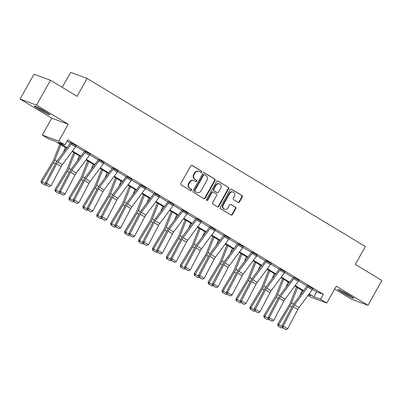 <?xml version="1.0" encoding="UTF-8"?>
<svg xmlns="http://www.w3.org/2000/svg" width="402" height="402" viewBox="0 0 402 402"><rect width="100%" height="100%" fill="white"/><g stroke="black" fill="none" stroke-linecap="round" stroke-linejoin="round"><path stroke-width="0.6" d="M201.703 172.106A0.784 0.714 110.3 0 0 201.472 171.056L192.166 165.433A1.121 1.02 110.3 0 0 190.744 165.88L180.895 183.433A1.121 1.02 110.3 0 0 181.222 184.94L190.528 190.558A0.784 0.714 110.3 0 0 191.523 190.246A0.784 0.714 110.3 0 0 191.297 189.196L190.091 188.468A3.588 3.266 110.3 0 1 189.04 183.654L189.86 182.191A3.588 3.266 110.3 0 1 193.905 180.518A3.588 3.266 110.3 0 1 194.412 180.764L195.618 181.488A0.784 0.714 110.3 0 0 196.613 181.176A0.784 0.714 110.3 0 0 196.387 180.126L195.181 179.398A3.588 3.266 110.3 0 1 194.131 174.584L194.95 173.121A3.588 3.266 110.3 0 1 198.995 171.448A3.588 3.266 110.3 0 1 199.503 171.694L200.709 172.423A0.784 0.714 110.3 0 0 201.703 172.106M200.593 172.352A0.784 0.714 110.3 0 0 201.03 170.89L191.779 165.307M190.412 190.488A0.784 0.714 110.3 0 0 190.849 189.03L190.091 188.468M195.503 181.423A0.784 0.714 110.3 0 0 195.94 179.96L195.181 179.398M349.378 295.184A8.909 0.633 -150.7 0 0 338.142 289.546A8.909 0.633 -150.7 0 0 342.444 292.626A8.909 0.633 -150.7 0 0 353.68 298.264A8.909 0.633 -150.7 0 0 349.378 295.184M45.617 111.706A8.909 0.633 -150.7 0 0 34.381 106.063A8.909 0.633 -150.7 0 0 38.687 109.143A8.909 0.633 -150.7 0 0 49.918 114.786A8.909 0.633 -150.7 0 0 45.617 111.706M238.105 202.387A1.121 1.02 110.3 0 0 239.527 201.94L242.29 197.015A1.121 1.02 110.3 0 0 241.964 195.513L231.627 189.272A1.121 1.02 110.3 0 0 230.205 189.714L220.351 207.271A1.121 1.02 110.3 0 0 220.683 208.774L231.019 215.015A1.121 1.02 110.3 0 0 232.441 214.573L235.778 208.623A1.121 1.02 110.3 0 0 235.451 207.115L231.029 204.447A1.121 1.02 110.3 0 0 229.602 204.889L227.949 207.844A3 2.729 110.3 0 1 224.567 209.241A3 2.729 110.3 0 1 223.261 205.01L229.748 193.452A3 2.729 110.3 0 1 233.13 192.055A3 2.729 110.3 0 1 234.436 196.287L233.351 198.211A1.121 1.02 110.3 0 0 233.683 199.714L238.105 202.387M312.54 289.345L316.681 291.847L323.344 294.309L320.56 299.279L326.806 303.053L310.364 296.977L307.957 295.525M50.476 80.269L36.537 105.108L20.1 99.033L34.039 74.194L50.476 80.269L77.068 96.329L87.103 78.45L365.343 246.511L355.308 264.395L381.9 280.46L367.961 305.299L336.283 286.164L326.806 303.053M20.1 99.033L51.778 118.168L68.219 124.243L36.537 105.108M68.219 124.243L58.742 141.132L64.988 144.906L58.32 142.444L66.993 147.68M323.344 294.309L67.772 139.936L64.988 144.906M215.05 180.563A1.121 1.02 110.3 0 0 214.723 179.056L204.387 172.815A1.121 1.02 110.3 0 0 202.965 173.262L193.111 190.814A1.121 1.02 110.3 0 0 193.442 192.317L203.779 198.563A1.121 1.02 110.3 0 0 205.201 198.116L215.05 180.563L214.608 180.397A1.121 1.02 110.3 0 0 214.276 178.895L204 172.684M218.005 181.041L228.341 187.287A1.121 1.02 110.3 0 1 228.673 188.789L218.819 206.342A1.121 1.02 110.3 0 1 217.397 206.789L212.975 204.115A1.121 1.02 110.3 0 1 212.648 202.613L216.643 195.493A1.121 1.02 110.3 0 0 216.311 193.99L213.377 192.216A1.121 1.02 110.3 0 0 211.954 192.664L207.794 200.075A0.784 0.714 110.3 0 1 206.909 200.442A0.784 0.714 110.3 0 1 206.568 199.337L216.583 181.488A1.121 1.02 110.3 0 1 218.005 181.041L217.678 180.92M334.665 289.043L351.524 299.224L367.961 305.299M87.103 78.45L70.667 72.375L62.245 87.38M67.119 141.107L70.41 143.092M75.883 146.398L84.335 151.504M89.807 154.81L98.254 159.911M103.726 163.217L112.173 168.317M117.645 171.624L126.092 176.729M131.57 180.036L140.017 185.136M145.489 188.443L153.936 193.543M159.408 196.849L167.855 201.955M173.332 205.261L181.779 210.362M187.252 213.668L195.699 218.773M201.171 222.075L209.618 227.18M215.095 230.487L223.542 235.587M229.014 238.894L237.461 243.999M242.934 247.305L251.381 252.406M256.853 255.712L265.305 260.813M270.777 264.119L279.224 269.224M284.696 272.531L293.143 277.631M298.616 280.938L307.063 286.038M76.194 145.896L70.672 142.705M90.113 154.303L84.591 151.112M104.038 162.709L98.51 159.519M117.957 171.121L112.434 167.93M131.876 179.528L126.354 176.337M145.795 187.94L140.273 184.744M159.72 196.347L154.197 193.156M173.639 204.754L168.116 201.563M187.558 213.166L182.036 209.97M201.482 221.572L195.96 218.381M215.402 229.979L209.879 226.788M229.321 238.391L223.798 235.195M243.245 246.798L237.718 243.607M257.164 255.205L251.642 252.014M271.084 263.617L265.561 260.426M285.008 272.023L279.48 268.832M298.927 280.43L293.405 277.239M312.846 288.842L307.324 285.651M66.621 148.182L55.21 141.293L48.547 138.831L42.3 135.057L58.742 141.132M51.778 118.168L42.3 135.057M309.138 293.942L313.892 296.817L320.56 299.279M72.481 150.996L80.913 156.092M86.405 159.403L94.837 164.498M100.324 167.815L108.756 172.905M114.243 176.222L122.675 181.317M128.168 184.629L136.6 189.724M142.087 193.04L150.519 198.131M156.006 201.447L164.438 206.543M169.925 209.854L178.362 214.949M183.85 218.266L192.282 223.356M197.769 226.673L206.201 231.768M211.688 235.08L220.125 240.175M225.612 243.491L234.044 248.582M239.532 251.898L247.964 256.994M253.451 260.31L261.883 265.4M267.375 268.717L275.807 273.812M281.294 277.124L289.726 282.219M295.214 285.536L303.646 290.626M308.485 294.817L310.781 295.666L308.761 294.445M303.274 291.128L294.842 286.038M289.35 282.722L280.918 277.626M275.43 274.315L266.998 269.219M261.511 265.903L253.079 260.813M247.592 257.496L239.155 252.401M233.668 249.089L225.236 243.994M219.748 240.677L211.316 235.587M205.829 232.271L197.392 227.175M191.905 223.864L183.473 218.768M177.985 215.452L169.554 210.362M164.066 207.045L155.634 201.95M150.142 198.633L141.71 193.543M136.223 190.226L127.791 185.131M122.303 181.82L113.872 176.724M108.379 173.408L99.947 168.317M94.46 165.001L86.028 159.906M80.541 156.594L72.109 151.499M316.681 291.847L313.892 296.817M198.995 171.448L198.553 171.287A3.588 3.266 110.3 0 0 194.508 172.955L194.95 173.121M194.734 179.232A3.588 3.266 110.3 0 1 193.684 174.418L194.508 172.955M193.905 180.518L193.462 180.352A3.588 3.266 110.3 0 0 189.417 182.026L189.86 182.191M189.649 188.302A3.588 3.266 110.3 0 1 188.593 183.488L189.417 182.026M203.719 198.528A1.121 1.02 110.3 0 0 204.754 197.95L214.608 180.397M204.583 174.764A0.784 0.714 110.3 0 0 203.588 175.076L194.94 190.483A0.784 0.714 110.3 0 0 195.171 191.538L196.442 192.302A3.588 3.266 110.3 0 0 196.95 192.548A3.588 3.266 110.3 0 0 200.995 190.875L206.904 180.342A3.588 3.266 110.3 0 0 205.854 175.528L204.583 174.764M204.141 174.599A0.784 0.714 110.3 0 0 203.146 174.91L203.588 175.076M196.95 192.548L196.503 192.382A3.588 3.266 110.3 0 1 195.995 192.141L194.729 191.372A0.784 0.714 110.3 0 1 194.498 190.317L203.146 174.91M217.623 180.915L228.341 187.287M217.341 206.754A1.121 1.02 110.3 0 0 218.376 206.181L228.225 188.623A1.121 1.02 110.3 0 0 227.899 187.121M212.934 192.055A1.121 1.02 110.3 0 0 211.512 192.498L207.352 199.91L207.794 200.075M206.703 200.317A0.784 0.714 110.3 0 0 207.352 199.91M220.788 188.106A3 2.729 110.3 0 0 219.482 183.88A3 2.729 110.3 0 0 216.1 185.277L213.814 189.347A1.121 1.02 110.3 0 0 214.145 190.855L217.08 192.623A1.121 1.02 110.3 0 0 218.502 192.176L220.788 188.106M219.482 183.88L219.04 183.714A3 2.729 110.3 0 0 215.658 185.111L216.1 185.277M217.236 192.699L216.794 192.538A1.121 1.02 110.3 0 1 216.633 192.463L213.698 190.689A1.121 1.02 110.3 0 1 213.372 189.186L215.658 185.111M233.13 192.055L232.688 191.895A3 2.729 110.3 0 0 229.306 193.292L229.748 193.452M224.567 209.241L224.12 209.075A3 2.729 110.3 0 1 222.819 204.849L229.306 193.292M230.959 214.98A1.121 1.02 110.3 0 0 231.999 214.407L235.336 208.457A1.121 1.02 110.3 0 0 235.004 206.955L230.642 204.316M238.049 202.352A1.121 1.02 110.3 0 0 239.084 201.779L241.848 196.854A1.121 1.02 110.3 0 0 241.517 195.347L231.24 189.141M59.843 144.092L53.421 160.303A5.708 2.332 121.1 0 1 52.466 162.222L41.11 181.131L42.115 181.719L53.476 162.81A8.568 3.497 -58.9 0 0 54.908 159.931L60.923 144.74M63.35 152.574L65.385 147.439M41.718 183.222L44.843 185.106L41.718 183.222L42.115 181.719L45.542 183.789M45.778 184.734L44.843 185.106M41.316 182.985L41.11 181.131M76.244 145.81L76.229 145.825A4 1.633 121.1 0 1 75.556 146.866L62.32 164.639A5.708 2.332 -58.9 0 0 61.159 166.483L51.039 185.85L46.577 183.151L46.205 184.794L45.722 184.699L49.325 186.679L46.205 184.794M70.717 142.615L70.657 142.72A1.141 0.467 -58.9 0 1 70.466 143.022L57.23 160.79A8.568 3.497 121.1 0 0 55.491 163.559L45.371 182.925L46.577 183.151L56.697 163.785A5.708 2.332 -58.9 0 1 57.858 161.941L71.094 144.172A4 1.633 121.1 0 0 71.772 143.132L71.782 143.112M45.371 182.925L45.722 184.699M49.325 186.679L51.039 185.85M47.009 112.565A7.708 0.548 29.3 0 1 37.793 107.394M36.999 107.007A8.854 0.633 -150.7 0 0 47.753 113.042M350.77 296.048A7.708 0.548 29.3 0 1 343.358 292.003A7.708 0.548 29.3 0 1 341.549 290.872M340.76 290.49A8.854 0.633 -150.7 0 0 342.911 291.837A8.854 0.633 -150.7 0 0 351.509 296.52M73.762 152.499L67.345 168.714A5.708 2.332 121.1 0 1 66.39 170.634L55.029 189.543L56.039 190.131L67.395 171.222A8.568 3.497 -58.9 0 0 68.827 168.343L74.842 153.152M77.269 160.981L79.305 155.845M55.637 191.628L58.762 193.518L55.637 191.628L56.039 190.131L59.461 192.196M59.697 193.141L58.762 193.518M55.235 191.392L55.029 189.543M87.681 160.906L81.264 177.121A5.708 2.332 121.1 0 1 80.31 179.041L68.948 197.95L69.958 198.538L81.315 179.629A8.568 3.497 -58.9 0 0 82.747 176.749L88.762 161.559M91.194 169.388L93.224 164.252M69.561 200.04L72.682 201.925L69.561 200.04L69.958 198.538L73.385 200.608M73.621 201.553L72.682 201.925M69.159 199.804L68.948 197.95M90.164 154.217L90.154 154.237A4 1.633 121.1 0 1 89.48 155.278L76.239 173.046A5.708 2.332 -58.9 0 0 75.084 174.89L64.963 194.256L60.501 191.563L60.124 193.201L59.642 193.111L63.25 195.086L60.124 193.201M84.641 151.026L84.581 151.132A1.141 0.467 -58.9 0 1 84.39 151.428L71.149 169.197A8.568 3.497 121.1 0 0 69.41 171.966L59.29 191.332L60.501 191.563L70.621 172.197A5.708 2.332 -58.9 0 1 71.777 170.353L85.018 152.579A4 1.633 121.1 0 0 85.691 151.544L85.701 151.524M59.29 191.332L59.642 193.111M63.25 195.086L64.963 194.256M104.083 162.624L104.073 162.644A4 1.633 121.1 0 1 103.399 163.684L90.159 181.453A5.708 2.332 -58.9 0 0 89.003 183.297L78.882 202.663L74.42 199.97L74.048 201.608L73.561 201.518L77.169 203.497L74.048 201.608M98.56 159.433L98.5 159.539A1.141 0.467 -58.9 0 1 98.309 159.835L85.068 177.609A8.568 3.497 121.1 0 0 83.335 180.372L73.214 199.739L74.42 199.97L84.541 180.604A5.708 2.332 -58.9 0 1 85.696 178.759L98.937 160.991A4 1.633 121.1 0 0 99.611 159.951L99.621 159.931M73.214 199.739L73.561 201.518M77.169 203.497L78.882 202.663M101.605 169.317L95.184 185.528A5.708 2.332 121.1 0 1 94.229 187.448L82.872 206.357L83.877 206.945L95.239 188.035A8.568 3.497 -58.9 0 0 96.671 185.156L102.686 169.966M105.113 177.8L107.143 172.664M83.48 208.447L86.606 210.331L83.48 208.447L83.877 206.945L87.304 209.015M87.541 209.96L86.606 210.331M83.078 208.211L82.872 206.357M115.525 177.724L109.108 193.94A5.708 2.332 121.1 0 1 108.148 195.859L96.792 214.768L97.802 215.356L109.158 196.447A8.568 3.497 -58.9 0 0 110.59 193.568L116.605 178.377M119.032 186.206L121.067 181.071M97.4 216.854L100.525 218.743L97.4 216.854L97.802 215.356L101.224 217.427M101.46 218.371L100.525 218.743M96.998 216.623L96.792 214.768M129.444 186.131L123.027 202.347A5.708 2.332 121.1 0 1 122.072 204.266L110.711 223.175L111.721 223.763L123.077 204.854A8.568 3.497 -58.9 0 0 124.509 201.975L130.524 186.784M132.956 194.613L134.987 189.483M111.324 225.266L114.444 227.15L111.324 225.266L111.721 223.763L115.148 225.834M115.384 226.778L114.444 227.15M110.922 225.03L110.711 223.175M118.007 171.036L117.992 171.056A4 1.633 121.1 0 1 117.319 172.091L104.083 189.865A5.708 2.332 -58.9 0 0 102.922 191.709L92.802 211.075L88.34 208.377L87.968 210.02L87.485 209.924L91.088 211.904L87.968 210.02M112.48 167.84L112.419 167.951A1.141 0.467 -58.9 0 1 112.228 168.247L98.992 186.015A8.568 3.497 121.1 0 0 97.254 188.784L87.133 208.151L88.34 208.377L98.46 189.015A5.708 2.332 -58.9 0 1 99.621 187.166L112.856 169.398A4 1.633 121.1 0 0 113.53 168.358L113.545 168.337M87.133 208.151L87.485 209.924M91.088 211.904L92.802 211.075M131.926 179.443L131.916 179.463A4 1.633 121.1 0 1 131.243 180.503L118.002 198.271A5.708 2.332 -58.9 0 0 116.846 200.116L106.726 219.482L102.264 216.789L101.887 218.427L101.404 218.336L105.012 220.311L101.887 218.427M126.404 176.252L126.344 176.357A1.141 0.467 -58.9 0 1 126.148 176.654L112.912 194.422A8.568 3.497 121.1 0 0 111.173 197.191L101.053 216.557L102.264 216.789L112.384 197.422A5.708 2.332 -58.9 0 1 113.54 195.578L126.781 177.805A4 1.633 121.1 0 0 127.454 176.769L127.464 176.749M101.053 216.557L101.404 218.336M105.012 220.311L106.726 219.482M145.846 187.85L145.836 187.87A4 1.633 121.1 0 1 145.162 188.91L131.921 206.678A5.708 2.332 -58.9 0 0 130.766 208.527L120.645 227.894L116.183 225.195L115.806 226.834L115.324 226.743L118.932 228.723L115.806 226.834M140.323 184.659L140.263 184.764A1.141 0.467 -58.9 0 1 140.072 185.061L126.831 202.834A8.568 3.497 121.1 0 0 125.097 205.598L114.977 224.964L116.183 225.195L126.303 205.829A5.708 2.332 -58.9 0 1 127.459 203.985L140.7 186.216A4 1.633 121.1 0 0 141.373 185.176L141.383 185.156M114.977 224.964L115.324 226.743M118.932 228.723L120.645 227.894M143.368 194.543L136.946 210.754A5.708 2.332 121.1 0 1 135.992 212.673L124.635 231.582L125.64 232.17L137.002 213.266A8.568 3.497 -58.9 0 0 138.434 210.382L144.444 195.196M146.876 203.025L148.906 197.89M125.243 233.673L128.369 235.562L125.243 233.673L125.64 232.17L129.067 234.24M129.303 235.185L128.369 235.562M124.841 233.436L124.635 231.582M159.77 196.261L159.755 196.282A4 1.633 121.1 0 1 159.081 197.317L145.846 215.09A5.708 2.332 -58.9 0 0 144.685 216.934L134.564 236.301L130.102 233.607L129.73 235.245L129.248 235.15L132.851 237.13L129.73 235.245M154.242 193.066L154.182 193.176A1.141 0.467 -58.9 0 1 153.991 193.473L140.75 211.241A8.568 3.497 121.1 0 0 139.017 214.01L128.896 233.376L130.102 233.607L140.223 214.241A5.708 2.332 -58.9 0 1 141.383 212.392L154.619 194.623A4 1.633 121.1 0 0 155.293 193.583L155.308 193.563M128.896 233.376L129.248 235.15M132.851 237.13L134.564 236.301M157.288 202.95L150.866 219.165A5.708 2.332 121.1 0 1 149.911 221.085L138.554 239.994L139.559 240.582L150.921 221.673A8.568 3.497 -58.9 0 0 152.353 218.794L158.368 203.603M160.795 211.432L162.83 206.296M139.162 242.079L142.288 243.969L139.162 242.079L139.559 240.582L142.986 242.652M143.223 243.597L142.288 243.969M138.76 241.848L138.554 239.994M173.689 204.668L173.679 204.688A4 1.633 121.1 0 1 173.006 205.729L159.765 223.497A5.708 2.332 -58.9 0 0 158.609 225.341L148.489 244.707L144.027 242.014L143.65 243.652L143.167 243.562L146.775 245.537L143.65 243.652M168.167 201.477L168.106 201.583A1.141 0.467 -58.9 0 1 167.91 201.879L154.675 219.648A8.568 3.497 121.1 0 0 152.936 222.417L142.816 241.783L144.027 242.014L154.147 222.648A5.708 2.332 -58.9 0 1 155.303 220.804L168.544 203.03A4 1.633 121.1 0 0 169.217 201.995L169.227 201.975M142.816 241.783L143.167 243.562M146.775 245.537L148.489 244.707M171.207 211.357L164.79 227.572A5.708 2.332 121.1 0 1 163.835 229.492L152.474 248.401L153.484 248.989L164.84 230.08A8.568 3.497 -58.9 0 0 166.272 227.2L172.287 212.01M174.714 219.839L176.749 214.708M153.087 250.491L156.207 252.376L153.087 250.491L153.484 248.989L156.911 251.059M157.147 252.004L156.207 252.376M152.68 250.255L152.474 248.401M183.146 210.382L187.598 213.095A4 1.633 121.1 0 1 186.925 214.135L173.684 231.904A5.708 2.332 -58.9 0 0 172.528 233.753L162.408 253.119L157.946 250.421L157.569 252.059L157.087 251.969L160.694 253.948L157.569 252.059M182.086 209.884L182.026 209.99A1.141 0.467 -58.9 0 1 181.835 210.286L168.594 228.06A8.568 3.497 121.1 0 0 166.855 230.828L156.735 250.19L157.946 250.421L168.066 231.055A5.708 2.332 -58.9 0 1 169.222 229.21L182.463 211.442A4 1.633 121.1 0 0 183.136 210.402M156.735 250.19L157.087 251.969M160.694 253.948L162.408 253.119M185.131 219.768L178.709 235.979A5.708 2.332 121.1 0 1 177.754 237.899L166.398 256.808L167.403 257.401L178.759 238.492A8.568 3.497 -58.9 0 0 180.196 235.607L186.206 220.422M188.638 228.251L190.669 223.115M167.006 258.898L170.131 260.787L167.006 258.898L167.403 257.401L170.83 259.466M171.066 260.411L170.131 260.787M166.604 258.662L166.398 256.808M201.528 221.487L201.518 221.507A4 1.633 121.1 0 1 200.844 222.542L187.608 240.316A5.708 2.332 -58.9 0 0 186.448 242.16L176.327 261.526L171.865 258.833L171.493 260.471L171.011 260.375L174.614 262.355L171.493 260.471M196.005 218.291L195.945 218.402A1.141 0.467 -58.9 0 1 195.754 218.698L182.513 236.466A8.568 3.497 121.1 0 0 180.779 239.235L170.659 258.602L171.865 258.833L181.985 239.466A5.708 2.332 -58.9 0 1 183.146 237.617L196.382 219.849A4 1.633 121.1 0 0 197.055 218.809L197.07 218.788M170.659 258.602L171.011 260.375M174.614 262.355L176.327 261.526M199.05 228.175L192.628 244.391A5.708 2.332 121.1 0 1 191.674 246.31L180.317 265.219L181.322 265.807L192.684 246.898A8.568 3.497 -58.9 0 0 194.116 244.019L200.131 228.828M202.558 236.657L204.593 231.522M180.925 267.31L184.051 269.194L180.925 267.31L181.322 265.807L184.749 267.878M184.985 268.822L184.051 269.194M180.523 267.074L180.317 265.219M215.452 229.894L215.442 229.914A4 1.633 121.1 0 1 214.768 230.954L201.528 248.722A5.708 2.332 -58.9 0 0 200.372 250.567L190.246 269.933L185.789 267.24L185.412 268.878L184.93 268.787L188.538 270.767L185.412 268.878M209.929 226.703L209.869 226.808A1.141 0.467 -58.9 0 1 209.673 227.105L196.437 244.873A8.568 3.497 121.1 0 0 194.699 247.642L184.578 267.008L185.789 267.24L195.91 247.873A5.708 2.332 -58.9 0 1 197.065 246.029L210.306 228.261A4 1.633 121.1 0 0 210.98 227.22L210.99 227.2M184.578 267.008L184.93 268.787M188.538 270.767L190.246 269.933M212.97 236.587L206.553 252.798A5.708 2.332 121.1 0 1 205.598 254.717L194.236 273.626L195.246 274.214L206.603 255.305A8.568 3.497 -58.9 0 0 208.035 252.426L214.05 237.235M216.477 245.064L218.512 239.934M194.849 275.717L197.97 277.601L194.849 275.717L195.246 274.214L198.668 276.285M198.91 277.229L197.97 277.601M194.442 275.481L194.236 273.626M224.909 235.607L229.361 238.321A4 1.633 121.1 0 1 228.688 239.361L215.447 257.134A5.708 2.332 -58.9 0 0 214.291 258.978L204.171 278.345L199.709 275.646L199.332 277.285L198.849 277.194L202.457 279.174L199.332 277.285M223.849 235.11L223.788 235.215A1.141 0.467 -58.9 0 1 223.597 235.517L210.357 253.285A8.568 3.497 121.1 0 0 208.618 256.054L198.498 275.42L199.709 275.646L209.829 256.28A5.708 2.332 -58.9 0 1 210.985 254.436L224.226 236.667A4 1.633 121.1 0 0 224.899 235.627M198.498 275.42L198.849 277.194M202.457 279.174L204.171 278.345M226.889 244.994L220.472 261.205A5.708 2.332 121.1 0 1 219.517 263.129L208.161 282.038L209.166 282.626L220.522 263.717A8.568 3.497 -58.9 0 0 221.954 260.838L227.969 245.647M230.401 253.476L232.431 248.341M208.769 284.124L211.889 286.013L208.769 284.124L209.166 282.626L212.593 284.691M212.829 285.636L211.889 286.013M208.367 283.887L208.161 282.038M243.29 246.712L243.28 246.733A4 1.633 121.1 0 1 242.607 247.773L229.371 265.541A5.708 2.332 -58.9 0 0 228.21 267.385L218.09 286.752L213.628 284.058L213.256 285.696L212.769 285.606L216.376 287.581L213.256 285.696M237.768 243.522L237.708 243.627A1.141 0.467 -58.9 0 1 237.517 243.924L224.276 261.692A8.568 3.497 121.1 0 0 222.542 264.461L212.422 283.827L213.628 284.058L223.748 264.692A5.708 2.332 -58.9 0 1 224.909 262.848L238.145 245.074A4 1.633 121.1 0 0 238.818 244.034L238.828 244.014M212.422 283.827L212.769 285.606M216.376 287.581L218.09 286.752M240.813 253.401L234.391 269.616A5.708 2.332 121.1 0 1 233.436 271.536L222.08 290.445L223.085 291.033L234.446 272.124A8.568 3.497 -58.9 0 0 235.879 269.245L241.893 254.054M244.321 261.883L246.356 256.747M222.688 292.535L225.813 294.42L222.688 292.535L223.085 291.033L226.512 293.103M226.748 294.048L225.813 294.42M222.286 292.299L222.08 290.445M257.215 255.119L257.205 255.139A4 1.633 121.1 0 1 256.526 256.18L243.29 273.948A5.708 2.332 -58.9 0 0 242.13 275.792L232.009 295.158L227.552 292.465L227.175 294.103L226.693 294.013L230.301 295.993L227.175 294.103M251.687 251.928L251.632 252.034A1.141 0.467 -58.9 0 1 251.436 252.33L238.2 270.104A8.568 3.497 121.1 0 0 236.461 272.868L226.341 292.234L227.552 292.465L237.672 273.099A5.708 2.332 -58.9 0 1 238.828 271.255L252.069 253.486A4 1.633 121.1 0 0 252.742 252.446L252.752 252.426M226.341 292.234L226.693 294.013M230.301 295.993L232.009 295.158M254.732 261.813L248.315 278.023A5.708 2.332 121.1 0 1 247.361 279.943L235.999 298.852L237.009 299.44L248.366 280.531A8.568 3.497 -58.9 0 0 249.798 277.651L255.813 262.461M258.24 270.295L260.275 265.159M236.612 300.942L239.733 302.827L236.612 300.942L237.009 299.44L240.431 301.51M240.667 302.455L239.733 302.827M236.205 300.706L235.999 298.852M266.672 260.833L271.124 263.546A4 1.633 121.1 0 1 270.451 264.586L257.21 282.36A5.708 2.332 -58.9 0 0 256.054 284.204L245.934 303.57L241.471 300.872L241.094 302.515L240.612 302.42L244.22 304.399L241.094 302.515M265.611 260.335L265.551 260.441A1.141 0.467 -58.9 0 1 265.36 260.742L252.119 278.511A8.568 3.497 121.1 0 0 250.381 281.279L240.26 300.646L241.471 300.872L251.592 281.506A5.708 2.332 -58.9 0 1 252.747 279.661L265.988 261.893A4 1.633 121.1 0 0 266.662 260.853M240.26 300.646L240.612 302.42M244.22 304.399L245.934 303.57M268.652 270.219L262.235 286.435A5.708 2.332 121.1 0 1 261.28 288.355L249.918 307.264L250.928 307.852L262.285 288.943A8.568 3.497 -58.9 0 0 263.717 286.063L269.732 270.873M272.164 278.702L274.194 273.566M250.531 309.349L253.652 311.238L250.531 309.349L250.928 307.852L254.355 309.917M254.592 310.862L253.652 311.238M250.129 309.113L249.918 307.264M285.053 271.938L285.043 271.958A4 1.633 121.1 0 1 284.37 272.998L271.129 290.767A5.708 2.332 -58.9 0 0 269.973 292.611L259.853 311.977L255.391 309.284L255.019 310.922L254.531 310.831L258.139 312.806L255.019 310.922M279.531 268.747L279.47 268.853A1.141 0.467 -58.9 0 1 279.279 269.149L266.039 286.917A8.568 3.497 121.1 0 0 264.305 289.686L254.185 309.053L255.391 309.284L265.511 289.917A5.708 2.332 -58.9 0 1 266.672 288.073L279.908 270.3A4 1.633 121.1 0 0 280.581 269.265L280.591 269.245M254.185 309.053L254.531 310.831M258.139 312.806L259.853 311.977M282.576 278.626L276.154 294.842A5.708 2.332 121.1 0 1 275.199 296.761L263.843 315.671L264.848 316.258L276.209 297.349A8.568 3.497 -58.9 0 0 277.641 294.47L283.656 279.279M286.083 287.108L288.113 281.973M264.451 317.761L267.576 319.645L264.451 317.761L264.848 316.258L268.275 318.329M268.511 319.273L267.576 319.645M264.049 317.525L263.843 315.671M298.977 280.345L298.962 280.365A4 1.633 121.1 0 1 298.289 281.405L285.053 299.173A5.708 2.332 -58.9 0 0 283.892 301.018L273.772 320.384L269.31 317.691L268.938 319.329L268.456 319.238L272.059 321.218L268.938 319.329M293.45 277.154L293.39 277.259A1.141 0.467 -58.9 0 1 293.199 277.556L279.963 295.329A8.568 3.497 121.1 0 0 278.224 298.093L268.104 317.459L269.31 317.691L279.43 298.324A5.708 2.332 -58.9 0 1 280.591 296.48L293.827 278.712A4 1.633 121.1 0 0 294.505 277.671L294.515 277.651M268.104 317.459L268.456 319.238M272.059 321.218L273.772 320.384M296.495 287.038L290.078 303.249A5.708 2.332 121.1 0 1 289.118 305.168L277.762 324.077L278.772 324.665L290.128 305.756A8.568 3.497 -58.9 0 0 291.561 302.877L297.575 287.686M300.003 295.52L302.038 290.385M278.37 326.168L281.495 328.052L278.37 326.168L278.772 324.665L282.194 326.736M282.43 327.68L281.495 328.052M277.968 325.932L277.762 324.077M312.897 288.757L312.887 288.777A4 1.633 121.1 0 1 312.213 289.812L298.972 307.585A5.708 2.332 -58.9 0 0 297.817 309.429L287.696 328.796L283.234 326.097L282.857 327.741L282.375 327.645L285.983 329.625L282.857 327.741M307.374 285.561L307.314 285.671A1.141 0.467 -58.9 0 1 307.118 285.968L293.882 303.736A8.568 3.497 121.1 0 0 292.143 306.505L282.023 325.871L283.234 326.097L293.354 306.736A5.708 2.332 -58.9 0 1 294.51 304.887L307.751 287.118A4 1.633 121.1 0 0 308.424 286.078L308.434 286.058M282.023 325.871L282.375 327.645M285.983 329.625L287.696 328.796M201.03 170.89L201.472 171.056M190.849 189.03L191.297 189.196M195.94 179.96L196.387 180.126M193.684 174.418L194.131 174.584M188.593 183.488L189.04 183.654M191.839 165.312L192.166 165.433M204.754 197.95L205.201 198.116M204.055 172.694L204.387 172.815M214.276 178.895L214.723 179.056M194.498 190.317L194.94 190.483M194.729 191.372L195.171 191.538M195.995 192.141L196.442 192.302M228.225 188.623L228.673 188.789M218.376 206.181L218.819 206.342M211.512 192.498L211.954 192.664M213.372 189.186L213.814 189.347M213.698 190.689L214.145 190.855M216.633 192.463L217.08 192.623M222.819 204.849L223.261 205.01M230.698 204.322L231.029 204.447M235.004 206.955L235.451 207.115M235.336 208.457L235.778 208.623M231.999 214.407L232.441 214.573M231.301 189.146L231.627 189.272M241.517 195.347L241.964 195.513M241.848 196.854L242.29 197.015M239.084 201.779L239.527 201.94M53.476 162.81L55.305 163.915M54.908 159.931L56.953 161.167M76.229 145.825L71.772 143.132M62.32 164.639L57.858 161.941M61.159 166.483L56.697 163.785M75.556 146.866L71.094 144.172M67.395 171.222L69.224 172.327M68.827 168.343L70.873 169.579M81.315 179.629L83.144 180.734M82.747 176.749L84.792 177.985M90.154 154.237L85.691 151.544M76.239 173.046L71.777 170.353M75.084 174.89L70.621 172.197M89.48 155.278L85.018 152.579M104.073 162.644L99.611 159.951M90.159 181.453L85.696 178.759M89.003 183.297L84.541 180.604M103.399 163.684L98.937 160.991M95.239 188.035L97.068 189.141M96.671 185.156L98.716 186.392M109.158 196.447L110.987 197.553M110.59 193.568L112.635 194.804M123.077 204.854L124.906 205.96M124.509 201.975L126.555 203.211M117.992 171.056L113.53 168.358M104.083 189.865L99.621 187.166M102.922 191.709L98.46 189.015M117.319 172.091L112.856 169.398M131.916 179.463L127.454 176.769M118.002 198.271L113.54 195.578M116.846 200.116L112.384 197.422M131.243 180.503L126.781 177.805M145.836 187.87L141.373 185.176M131.921 206.678L127.459 203.985M130.766 208.527L126.303 205.829M145.162 188.91L140.7 186.216M137.002 213.266L138.826 214.367M138.434 210.382L140.479 211.618M159.755 196.282L155.293 193.583M145.846 215.09L141.383 212.392M144.685 216.934L140.223 214.241M159.081 197.317L154.619 194.623M150.921 221.673L152.75 222.778M152.353 218.794L154.398 220.03M173.679 204.688L169.217 201.995M159.765 223.497L155.303 220.804M158.609 225.341L154.147 222.648M173.006 205.729L168.544 203.03M164.84 230.08L166.669 231.185M166.272 227.2L168.317 228.436M173.684 231.904L169.222 229.21M172.528 233.753L168.066 231.055M186.925 214.135L182.463 211.442M178.759 238.492L180.588 239.592M180.196 235.607L182.242 236.843M201.518 221.507L197.055 218.809M187.608 240.316L183.146 237.617M186.448 242.16L181.985 239.466M200.844 222.542L196.382 219.849M192.684 246.898L194.513 248.004M194.116 244.019L196.161 245.255M215.442 229.914L210.98 227.22M201.528 248.722L197.065 246.029M200.372 250.567L195.91 247.873M214.768 230.954L210.306 228.261M206.603 255.305L208.432 256.411M208.035 252.426L210.08 253.662M215.447 257.134L210.985 254.436M214.291 258.978L209.829 256.28M228.688 239.361L224.226 236.667M220.522 263.717L222.351 264.817M221.954 260.838L224.004 262.069M243.28 246.733L238.818 244.034M229.371 265.541L224.909 262.848M228.21 267.385L223.748 264.692M242.607 247.773L238.145 245.074M234.446 272.124L236.275 273.229M235.879 269.245L237.924 270.481M257.205 255.139L252.742 252.446M243.29 273.948L238.828 271.255M242.13 275.792L237.672 273.099M256.526 256.18L252.069 253.486M248.366 280.531L250.195 281.636M249.798 277.651L251.843 278.887M257.21 282.36L252.747 279.661M256.054 284.204L251.592 281.506M270.451 264.586L265.988 261.893M262.285 288.943L264.114 290.048M263.717 286.063L265.767 287.299M285.043 271.958L280.581 269.265M271.129 290.767L266.672 288.073M269.973 292.611L265.511 289.917M284.37 272.998L279.908 270.3M276.209 297.349L278.038 298.455M277.641 294.47L279.686 295.706M298.962 280.365L294.505 277.671M285.053 299.173L280.591 296.48M283.892 301.018L279.43 298.324M298.289 281.405L293.827 278.712M290.128 305.756L291.958 306.862M291.561 302.877L293.606 304.113M312.887 288.777L308.424 286.078M298.972 307.585L294.51 304.887M297.817 309.429L293.354 306.736M312.213 289.812L307.751 287.118M204.03 174.543L204.472 174.709M212.774 191.975L213.221 192.141"/></g></svg>
